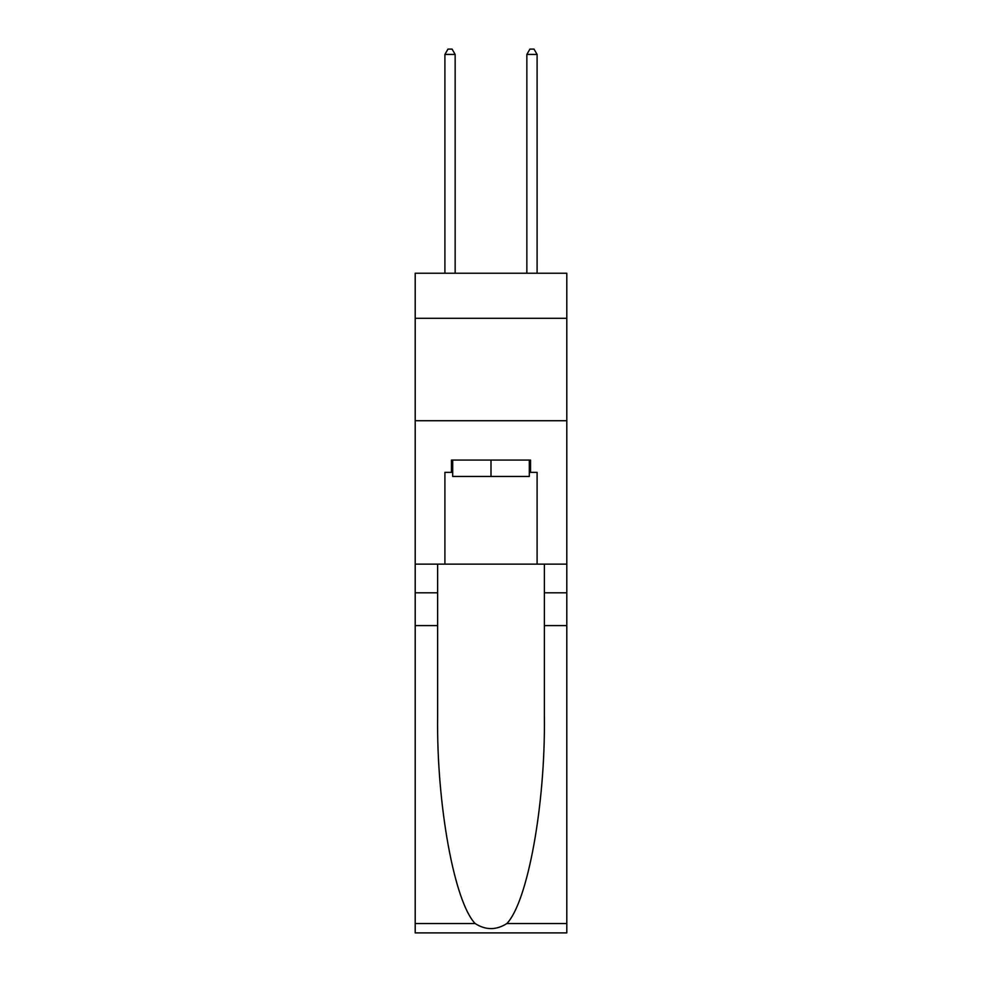 <?xml version="1.0" encoding="UTF-8"?>
<svg xmlns="http://www.w3.org/2000/svg" width="982" height="982" viewBox="0 0 982 982"><rect width="100%" height="100%" fill="white"/><g stroke="black" fill="none" stroke-linecap="round" stroke-linejoin="round"><path stroke-width="1.47" d="M566.798 318.291L566.798 273.229L415.202 273.229L415.202 318.291L566.798 318.291L566.798 564.134L537.093 564.134L537.093 472.354L530.538 472.354L530.538 460.067L451.462 460.067L451.462 472.354L452.69 472.354M415.202 625.595L437.628 625.595L437.628 716.958C436.536 804.283 454.261 901.832 475.153 923.546C485.709 930.285 496.278 930.285 506.847 923.546L566.798 923.546L566.798 932.9L415.202 932.9L415.202 318.291M529.31 460.067L529.31 476.454L452.69 476.454L452.69 460.067M491 460.067L491 476.454M506.847 923.546C527.739 901.832 545.464 804.283 544.372 716.958L544.372 564.134M544.372 625.595L566.798 625.595L566.798 564.134M437.628 564.134L437.628 625.595M566.798 923.546L566.798 625.595M415.202 564.134L444.907 564.134L444.907 472.354L451.462 472.354M415.202 420.726L566.798 420.726M444.907 564.134L537.093 564.134M529.31 472.354L530.538 472.354M455.145 273.229L455.145 54.427L444.907 54.427L444.907 273.229M444.907 54.427L447.976 49.1L452.076 49.1L455.145 54.427M537.093 273.229L537.093 54.427L526.855 54.427L526.855 273.229M526.855 54.427L529.924 49.1L534.024 49.1L537.093 54.427M544.372 592.821L566.798 592.821M437.628 592.821L415.202 592.821M415.202 923.546L475.153 923.546"/></g></svg>
